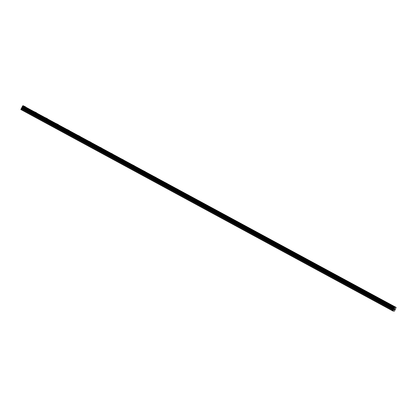 <?xml version="1.0" encoding="UTF-8"?>
<svg xmlns="http://www.w3.org/2000/svg" width="417" height="417" viewBox="0 0 417 417"><rect width="100%" height="100%" fill="white"/><g stroke="black" fill="none" stroke-linecap="round" stroke-linejoin="round"><path stroke-width="0.63" d="M393.252 306.031L395.238 307.068M382.384 300.146L384.375 301.183M371.521 294.266L373.512 295.299M360.658 288.382L362.649 289.419M349.795 282.502L351.781 283.534M338.932 276.617L340.918 277.649M328.064 270.732L330.055 271.769M317.201 264.852L319.193 265.884M306.339 258.967L308.33 260.005M295.476 253.088L297.462 254.12M284.608 247.203L286.599 248.235M273.745 241.318L275.736 242.355M262.882 235.438L264.873 236.47M252.019 229.553L254.005 230.591M241.156 223.668L243.142 224.706M230.288 217.789L232.279 218.821M219.425 211.904L221.417 212.941M208.563 206.024L210.554 207.056M197.7 200.139L199.686 201.171M186.832 194.254L188.823 195.292M175.969 188.375L177.96 189.407M165.106 182.49L167.097 183.527M154.243 176.605L156.229 177.642M143.38 170.725L145.366 171.757M132.512 164.84L134.503 165.877M121.649 158.96L123.64 159.992M110.786 153.075L112.778 154.108M99.924 147.191L101.91 148.228M89.056 141.311L91.047 142.343M78.193 135.426L80.184 136.463M67.33 129.541L69.321 130.578M56.467 123.661L58.453 124.693M45.604 117.776L47.59 118.814M34.736 111.897L36.727 112.929M23.873 106.012L25.864 107.044M22.289 106.653L20.85 109.52L392.944 311.009L395.055 307.136L396.15 307.433L394.414 311.129L392.944 311.009M396.15 307.433L22.961 105.642L22.268 106.643L394.357 308.132L22.268 106.643M394.607 308.861L394.446 309.169L394.607 308.861M394.419 309.216L394.258 309.523L394.419 309.216M394.221 309.57L394.748 308.841M394.498 309.649L394.842 308.981M20.897 109.244L392.991 310.738M22.075 107.398L394.169 308.893M22.137 107.247L394.227 308.736M22.169 107.08L394.263 308.57M22.278 106.596L394.373 308.085M22.961 105.642L395.055 307.136M21.22 108.623L393.314 310.118M21.319 108.477L393.408 309.972M21.736 108.008L393.83 309.497M21.835 107.862L393.924 309.351M22.184 107.039L394.279 308.533M22.482 106.21L394.571 307.699M22.513 106.168L394.607 307.663M22.815 105.819L394.909 307.308M22.836 105.788L394.93 307.277"/></g></svg>
